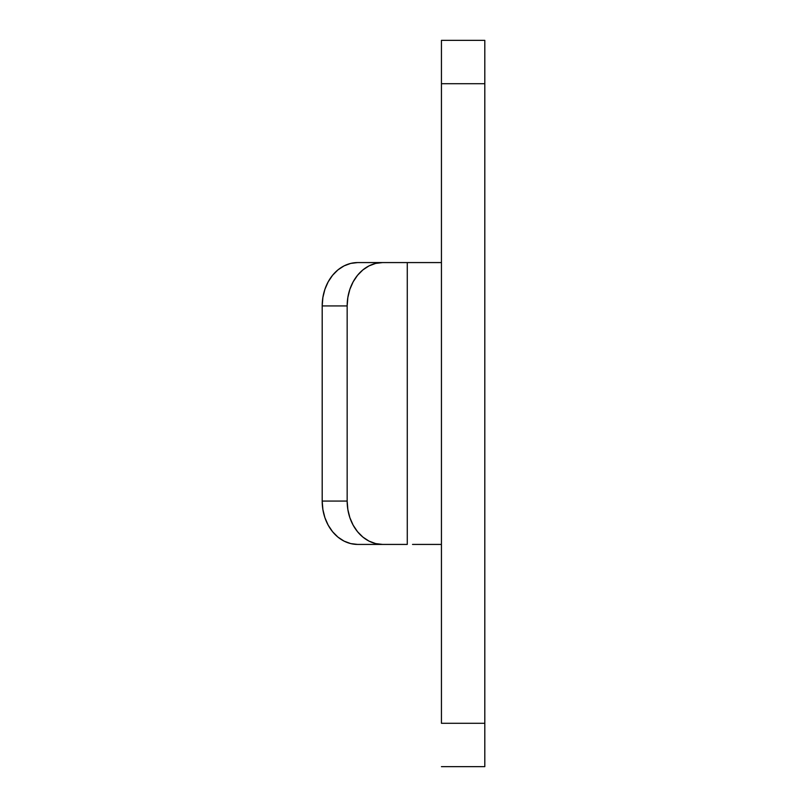 <?xml version="1.0" encoding="UTF-8"?>
<svg xmlns="http://www.w3.org/2000/svg" width="807" height="807" viewBox="0 0 807 807"><rect width="100%" height="100%" fill="white"/><g stroke="black" fill="none" stroke-linecap="round" stroke-linejoin="round"><path stroke-width="1.21" d="M441.439 262.578L382.619 262.578A43.366 35.447 -90 0 0 347.161 305.934L347.847 297.48L349.865 289.34L353.143 281.845L357.551 275.278L362.918 269.881L369.051 265.876L375.699 263.405L382.619 262.578L357.652 262.578A43.366 35.447 90 0 0 322.195 305.934L347.161 305.934L347.161 501.066A43.366 35.447 -90 0 0 382.619 544.422L357.652 544.422L382.619 544.422L375.699 543.595L369.051 541.124L362.918 537.119L357.551 531.722L353.143 525.155L349.865 517.66L347.847 509.52L347.161 501.066L322.195 501.066L347.161 501.066L347.161 305.934L322.195 305.934L322.195 501.066A43.366 35.447 90 0 0 357.652 544.422L350.732 543.595L344.085 541.124L337.951 537.119L332.585 531.722L328.177 525.155L324.898 517.66L322.881 509.52L322.195 501.066L322.195 305.934L322.881 297.48L324.898 289.34L328.177 281.845L332.585 275.278L337.951 269.881L344.085 265.876L350.732 263.405L357.652 262.578L407.273 262.578L407.273 544.422L382.619 544.422L407.273 544.422L407.273 262.578L412.518 262.578M484.805 40.35L484.805 766.65L441.439 766.65L484.805 766.65L484.805 723.284L441.439 723.284L441.439 83.716L441.439 723.284L484.805 723.284L484.805 40.35L441.439 40.35L441.439 83.716L484.805 83.716L441.439 83.716L441.439 40.35L484.805 40.35M412.518 544.422L441.439 544.422"/></g></svg>
